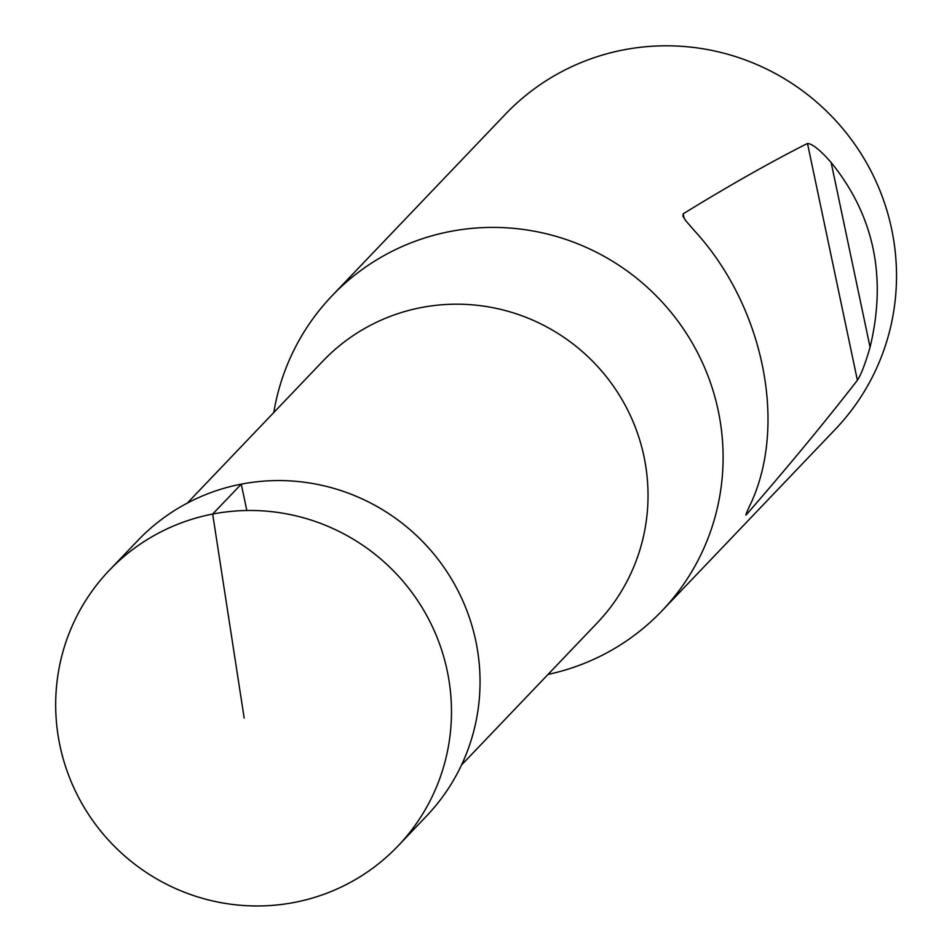 <?xml version="1.0" encoding="UTF-8"?>
<svg xmlns="http://www.w3.org/2000/svg" width="952" height="952" viewBox="0 0 952 952"><rect width="100%" height="100%" fill="white"/><g stroke="black" fill="none" stroke-linecap="round" stroke-linejoin="round"><path stroke-width="1.43" d="M187.246 503.156L322.895 361.094A189.603 186.247 43.7 0 1 421.153 307.579A189.603 186.247 43.7 0 1 623.846 402.803A189.603 186.247 43.7 0 1 597.154 622.977L461.494 765.039M548.031 674.421A228.099 224.053 -136.3 0 0 661.89 610.922A228.099 224.053 -136.3 0 0 694.008 346.052A228.099 224.053 -136.3 0 0 450.153 231.491A228.099 224.053 -136.3 0 0 331.962 295.87A228.099 224.053 -136.3 0 0 273.771 412.537M661.89 610.922L835.297 429.328A228.099 224.053 -136.3 0 0 867.427 164.446A228.099 224.053 -136.3 0 0 623.572 49.885A228.099 224.053 -136.3 0 0 505.369 114.264L331.962 295.87M831.132 162.471C820.422 150.237 812.544 143.907 807.486 143.454C770.525 162.149 729.089 185.592 683.191 213.807L682.929 216.211L685.761 220.685L693.782 229.991C762.861 304.58 787.744 422.64 751.223 502.596C746.642 512.2 745.083 516.163 746.547 514.496C788.28 466.468 825.229 421.724 857.383 380.264C861.12 374.636 865.344 363.616 870.068 347.218C887.002 277.032 874.019 215.438 831.132 162.471L870.068 347.218M745.821 515.008L746.332 513.437M294.489 902.401A199.587 196.052 43.7 0 1 81.087 802.072A199.587 196.052 43.7 0 1 109.361 570.26A199.587 196.052 43.7 0 1 388.975 566.44A199.587 196.052 43.7 0 1 398.043 845.935A199.587 196.052 43.7 0 1 294.489 902.401M398.043 845.935L426.627 815.947A199.539 196.005 -136.3 0 0 417.547 536.523A199.539 196.005 -136.3 0 0 137.992 540.331L109.361 570.26M246.83 510.51L241.272 484.151L212.665 514.056L244.176 718.082M683.191 213.807L684.167 218.484M857.383 380.264L807.486 143.454"/></g></svg>
